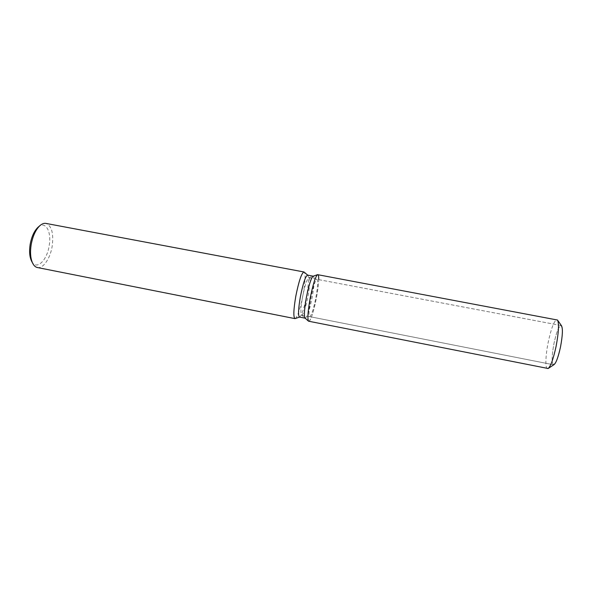 <?xml version="1.0" encoding="UTF-8"?>
<svg xmlns="http://www.w3.org/2000/svg" width="592" height="592" viewBox="0 0 592 592"><rect width="100%" height="100%" fill="white"/><g stroke="black" fill="none" stroke-linecap="round" stroke-linejoin="round"><path stroke-width="0.44" stroke-dasharray="2.96 2.22" d="M315.913 297.391C317.786 286.661 318.133 280.63 316.942 279.306C315.21 280.231 313.146 286.669 310.748 298.62C308.876 309.468 308.536 315.484 309.727 316.653C311.503 315.58 313.568 309.165 315.913 297.391M554.06 364.613L553.468 364.753C551.537 362.874 551.714 355.74 554.008 343.353C556.458 332.186 558.804 326.236 561.053 325.504L561.556 325.852M305.065 318.111L305.25 318.2C307.322 317.001 309.675 309.786 312.31 296.562C314.411 284.5 314.766 277.715 313.368 276.198L313.161 276.212M308.565 321.204C310.06 322.966 314.078 310.682 316.528 297.243C317.837 290.11 318.563 284.241 318.703 279.639M299.478 317.06L299.752 317.031C301.935 315.011 304.244 307.825 306.686 295.475C308.647 284.249 309.031 277.507 307.833 275.243L307.588 275.11M295.29 318.585C297.783 316.313 300.381 308.336 303.089 294.646C305.257 282.206 305.65 274.703 304.266 272.135M37.385 267.532C43.172 268.909 50.305 258.364 52.185 246.22C53.805 233.426 51.711 225.818 45.917 223.406M31.709 261.412C36.349 270.736 47.027 260.621 49.173 245.769C51.756 231.879 45.658 220.505 38.369 226.965M308.069 295.874C309.927 285.159 310.208 279.128 308.913 277.781L308.676 277.811C306.804 279.468 304.762 285.877 302.542 297.036C300.795 307.122 300.447 313.101 301.491 314.959L301.705 315.077C303.6 314.026 305.724 307.625 308.069 295.874M308.787 321.33C311.022 319.961 313.605 311.932 316.528 297.243C318.873 283.842 319.303 276.301 317.815 274.621M309.727 316.653L553.468 364.753C551.537 362.874 551.714 355.74 554.008 343.353C556.458 332.186 558.804 326.236 561.053 325.504L316.942 279.306M547.445 368.668C545.025 368.431 545.513 355.281 548.273 341.969C551.307 328.035 554.193 320.59 556.924 319.628M308.676 277.811L313.116 276.235M553.468 364.753L301.705 315.077M561.053 325.504L308.913 277.781M301.491 314.959L305.028 318.082"/><path stroke-width="0.89" d="M561.053 325.504C562.992 327.191 562.814 334.339 560.506 346.956C557.99 358.264 555.644 364.198 553.468 364.753M313.161 276.212L313.116 276.235C311.081 278.07 308.802 285.3 306.293 297.909C304.318 309.305 303.896 316.032 305.028 318.082L305.065 318.111M318.703 279.639C318.77 276.072 318.392 274.407 317.564 274.651C315.366 276.671 312.865 284.715 310.067 298.782C307.855 311.503 307.352 318.977 308.565 321.204L548.14 368.505C550.723 366.256 553.365 358.893 556.08 346.409C558.707 332.415 559.181 323.624 557.509 320.035L317.564 274.651C315.366 276.671 312.865 284.715 310.067 298.782C307.855 311.503 307.352 318.977 308.565 321.204L305.028 318.082L308.565 321.204M313.257 276.183L307.588 275.11C305.487 276.109 303.082 283.331 300.373 296.762C298.294 308.957 297.998 315.721 299.478 317.06L305.139 318.185M307.707 275.132L303.977 271.98C301.565 273.075 298.856 281.089 295.837 296.03C293.536 309.601 293.247 317.127 294.964 318.622L299.596 317.083M303.977 271.98L45.917 223.406C44.015 223.066 42.032 223.791 39.967 225.589C35.698 229.674 32.76 236.075 31.154 244.792C30 252.458 30.51 258.623 32.686 263.285C33.929 265.719 35.498 267.14 37.385 267.532L294.964 318.622M38.369 226.965L38.08 227.217C34.232 230.895 31.591 236.645 30.148 244.459C29.119 251.334 29.578 256.876 31.539 261.072L31.709 261.412M557.59 320.154L561.556 325.852C562.94 328.797 562.592 335.834 560.506 346.956C558.345 356.88 556.199 362.763 554.06 364.613L548.259 368.424M313.116 276.235L317.564 274.651L313.116 276.235M38.08 227.217L39.967 225.589M31.539 261.072L32.686 263.285"/></g></svg>
